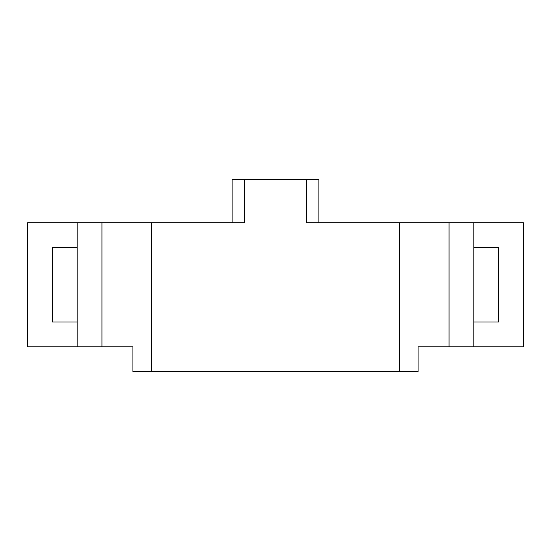 <?xml version="1.0" encoding="UTF-8"?>
<svg xmlns="http://www.w3.org/2000/svg" width="551" height="551" viewBox="0 0 551 551"><rect width="100%" height="100%" fill="white"/><g stroke="black" fill="none" stroke-linecap="round" stroke-linejoin="round"><path stroke-width="0.83" d="M449.065 222.811L449.065 346.786L523.45 346.786L523.45 222.811L306.494 222.811L306.494 179.419L318.891 179.419L318.891 222.811M473.86 346.786L473.86 222.811M399.475 222.811L399.475 371.581L418.071 371.581L418.071 346.786L449.065 346.786M306.494 179.419L244.506 179.419L244.506 222.811L151.525 222.811L151.525 371.581L399.475 371.581M77.14 346.786L27.55 346.786L27.55 222.811L77.14 222.811L77.14 346.786L101.935 346.786L101.935 222.811L77.14 222.811M151.525 371.581L132.929 371.581L132.929 346.786L101.935 346.786M473.86 247.606L498.655 247.606L498.655 321.991L473.86 321.991M151.525 222.811L101.935 222.811M244.506 179.419L232.109 179.419L232.109 222.811M77.14 321.991L52.345 321.991L52.345 247.606L77.14 247.606"/></g></svg>
